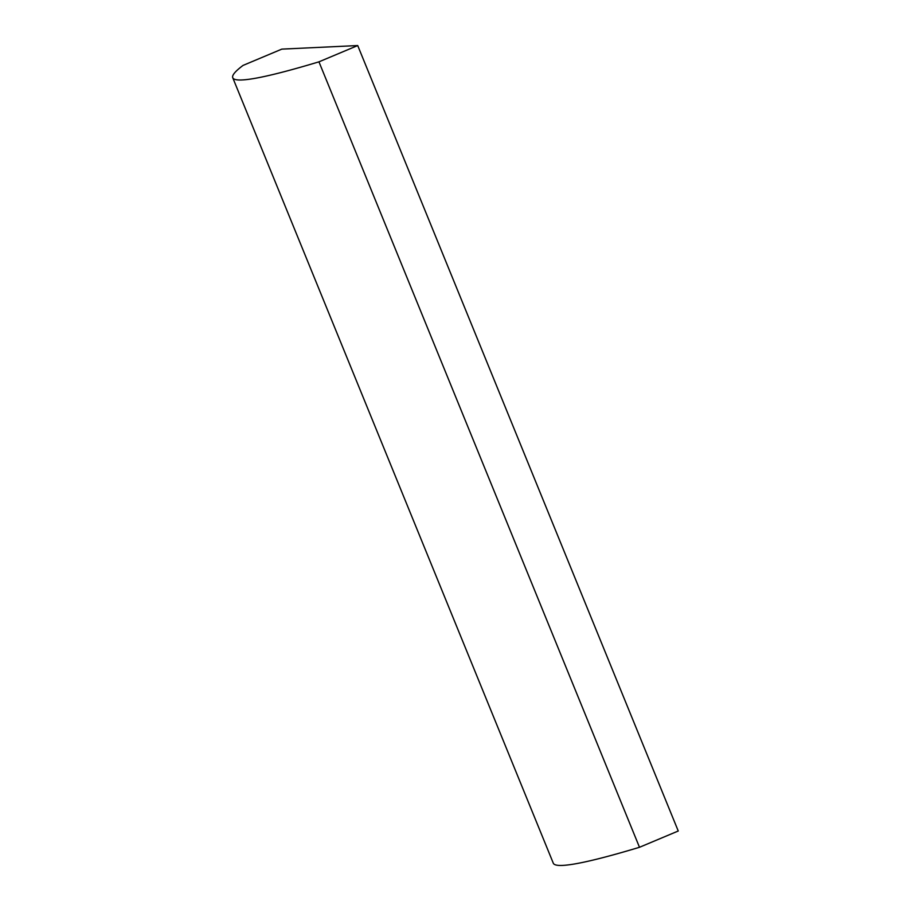 <?xml version="1.0" encoding="UTF-8"?>
<svg xmlns="http://www.w3.org/2000/svg" width="911" height="911" viewBox="0 0 911 911"><rect width="100%" height="100%" fill="white"/><g stroke="black" fill="none" stroke-linecap="round" stroke-linejoin="round"><path stroke-width="1.37" d="M232.749 77.731L553.284 863.184A549.242 33.263 -22.2 0 0 639.488 847.287L678.251 831.003L357.716 45.55L281.818 49.126L243.055 65.41A549.242 33.263 -22.2 0 0 232.749 77.731A549.242 33.263 -22.2 0 0 318.952 61.834L639.488 847.287M318.952 61.834L357.716 45.55"/></g></svg>
